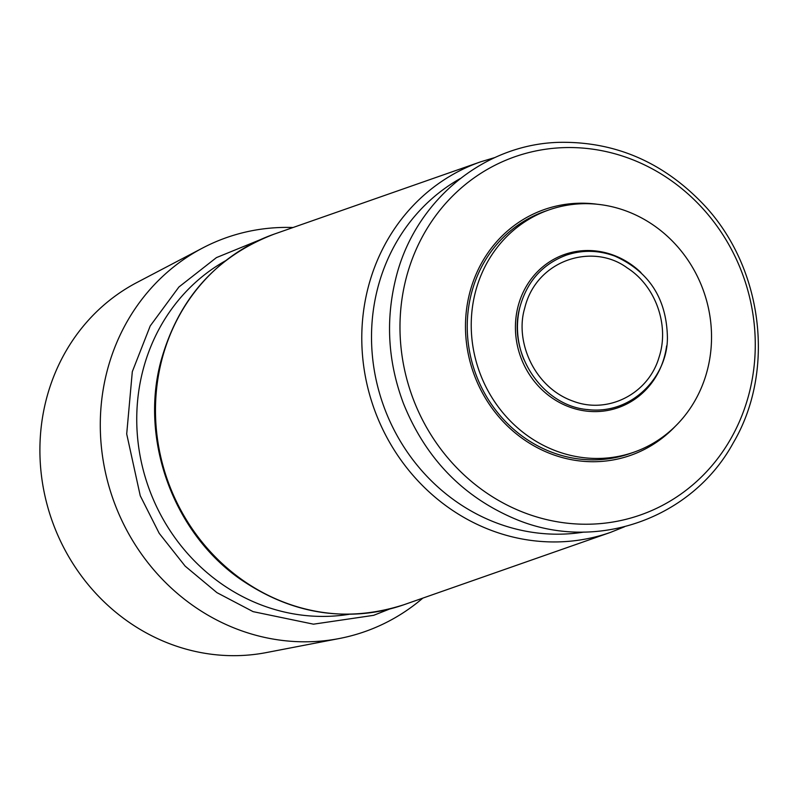 <?xml version="1.0" encoding="UTF-8"?>
<svg xmlns="http://www.w3.org/2000/svg" width="798" height="798" viewBox="0 0 798 798"><rect width="100%" height="100%" fill="white"/><g stroke="black" fill="none" stroke-linecap="round" stroke-linejoin="round"><path stroke-width="1.2" d="M633.812 452.227L629.822 453.623A128.368 119.111 -109.3 0 1 474.98 371.828A128.368 119.111 -109.3 0 1 544.964 211.3L548.954 209.914A128.368 119.111 -109.3 0 1 621.921 209.505A128.368 119.111 -109.3 0 1 711.377 330.402A128.368 119.111 -109.3 0 1 633.812 452.227A128.368 119.111 -109.3 0 1 478.97 370.432A128.368 119.111 -109.3 0 1 548.954 209.914M597.453 204.278A130.264 120.857 70.7 0 0 469.473 293.804A130.264 120.857 70.7 0 0 556.415 455.808A130.264 120.857 70.7 0 0 675.228 426.371M422.82 598.121A208.787 193.724 -109.3 0 1 339.27 638.53A208.787 193.724 -109.3 0 1 112.877 498.63A208.787 193.724 -109.3 0 1 202.532 248.058A208.787 193.724 -109.3 0 1 293.046 227.52M339.27 638.53L266.342 652.574A197.844 183.57 -109.3 0 1 51.83 520.017A197.844 183.57 -109.3 0 1 136.777 282.582L202.532 248.058M666.619 345.873A81.157 75.301 -109.3 0 1 576.475 409.214A81.157 75.301 -109.3 0 1 517.912 306.981A81.157 75.301 -109.3 0 1 640.954 272.557M523.877 359.499A79.76 74.005 -109.3 0 1 519.907 307.14M584.016 532.057A189.794 176.099 -109.3 0 1 377.344 289.534A189.794 176.099 -109.3 0 1 460.217 178.582M624.445 526.81L610.43 532.416A196.328 182.163 -109.3 0 1 422.531 485.603A196.328 182.163 -109.3 0 1 367.808 288.856A196.328 182.163 -109.3 0 1 480.655 161.824L495.119 157.465M405.813 279.559A189.794 176.099 -109.3 0 1 702.629 208.398A189.794 176.099 -109.3 0 1 624.435 519.697A189.794 176.099 -109.3 0 1 405.813 279.559M161.505 361.105A196.328 182.163 -109.3 0 1 274.342 234.063C216.039 256.348 178.183 298.891 160.767 361.703C139.84 440.316 173.565 532.635 240.188 579.069C292.068 614.59 346.711 623.118 404.127 604.665A196.328 182.163 -109.3 0 1 216.218 557.852A196.328 182.163 -109.3 0 1 161.505 361.105M349.245 614.28A189.794 176.099 -109.3 0 1 142.573 371.748A189.794 176.099 -109.3 0 1 225.465 260.796M524.675 308.297C514.67 341.444 534.181 387.469 573.024 401.145C607.936 414.591 648.575 393.843 659.088 357.115C669.632 325.335 655.597 285.933 627.358 268.008C592.934 242.303 536.246 259.609 524.675 308.297M519.917 307.1C506.92 352.836 542.361 405.953 587.577 409.574C632.684 415.01 668.205 375.649 667.397 336.746C666.4 298.352 648.944 271.5 615.029 256.178C598.7 250.113 582.5 249.754 566.42 255.101C542.56 264.048 527.059 281.385 519.917 307.1M395.549 279.49C385.444 321.185 388.087 362.531 403.479 403.549C425.803 458.76 463.419 497.393 516.326 519.448C596.006 552.585 691.776 518.86 733.133 443.089C776.274 370.362 762.818 265.884 702.449 203.32C662.47 161.934 615.049 141.605 560.186 142.323C483.369 143.68 413.873 201.764 395.549 279.49M480.655 161.824L274.342 234.063M610.43 532.416L404.127 604.665M260.328 239.679L216.438 257.604L178.912 287.001L150.233 325.913L132.308 371.678L126.702 433.962L140.239 495.728L159.211 533.333L185.166 566.141L216.946 592.655L253.086 611.637L313.484 624.176L373.644 615.328L389.673 609.014"/></g></svg>
